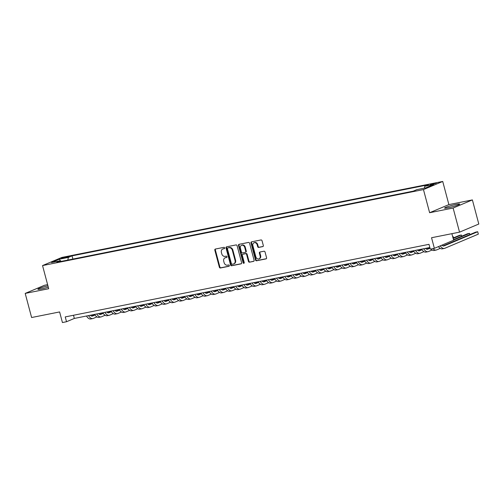 <?xml version="1.0" encoding="UTF-8"?>
<svg xmlns="http://www.w3.org/2000/svg" width="504" height="504" viewBox="0 0 504 504"><rect width="100%" height="100%" fill="white"/><g stroke="black" fill="none" stroke-linecap="round" stroke-linejoin="round"><path stroke-width="0.76" d="M224.639 247.899A0.687 0.567 -112.9 0 0 223.902 247.351L215.372 249.052A0.983 0.813 -112.9 0 0 214.824 250.16L219.36 267.202A0.983 0.813 -112.9 0 0 220.412 267.989L228.936 266.288A0.687 0.567 -112.9 0 0 228.583 264.959L227.48 265.18A3.15 2.602 -112.9 0 1 224.11 262.66L223.732 261.242A3.15 2.602 -112.9 0 1 225.074 257.827A3.15 2.602 -112.9 0 1 225.49 257.702L226.598 257.481A0.687 0.567 -112.9 0 0 226.246 256.158L225.137 256.372A3.15 2.602 -112.9 0 1 221.766 253.858L221.388 252.435A3.15 2.602 -112.9 0 1 222.73 249.026A3.15 2.602 -112.9 0 1 223.152 248.894L224.255 248.674A0.687 0.567 -112.9 0 0 224.639 247.899M456.189 204.385A7.818 0.737 -14.9 0 0 448.409 206.413A7.818 0.737 -14.9 0 0 444.572 208.102A7.818 0.737 -14.9 0 0 448.069 207.806A7.818 0.737 -14.9 0 0 455.843 205.777A7.818 0.737 -14.9 0 0 459.686 204.082A7.818 0.737 -14.9 0 0 456.189 204.385M47.937 285.856A7.818 0.737 -14.9 0 0 37.901 289.239A7.818 0.737 -14.9 0 0 41.397 288.943A7.818 0.737 -14.9 0 0 48.296 287.185M434.883 183.305L430.114 184.836L436.319 183.185L434.883 183.305M262.767 246.626A0.983 0.813 -112.9 0 0 263.315 245.517L262.042 240.736A0.983 0.813 -112.9 0 0 260.99 239.948L251.521 241.838A0.983 0.813 -112.9 0 0 250.973 242.947L255.503 259.988A0.983 0.813 -112.9 0 0 256.561 260.776L266.03 258.886A0.983 0.813 -112.9 0 0 266.578 257.777L265.041 252.006A0.983 0.813 -112.9 0 0 263.989 251.219L259.932 252.025A0.983 0.813 -112.9 0 0 259.384 253.134L260.146 255.994A2.633 2.174 -112.9 0 1 259.024 258.848A2.633 2.174 -112.9 0 1 255.856 256.851L252.869 245.631A2.633 2.174 -112.9 0 1 253.991 242.777A2.633 2.174 -112.9 0 1 257.16 244.774L257.657 246.645A0.983 0.813 -112.9 0 0 258.716 247.433L263.012 246.519M47.622 284.659L44.465 285.289L25.2 293.41L31.613 317.52L59.611 311.938L62.433 322.547L66.522 321.728L65.243 316.909L428.992 244.333L430.277 249.159L434.366 248.34L453.625 240.225L451.886 233.673M453.121 208.032L472.387 199.912L448.881 204.605L429.622 212.719L453.121 208.032L459.535 232.149L431.544 237.731L434.366 248.34M429.622 212.719L423.461 189.573L42.544 265.57L61.803 257.45L442.726 181.453L423.461 189.573M25.2 293.41L48.699 288.723L42.544 265.57M237.088 245.713A0.983 0.813 -112.9 0 0 236.036 244.931L226.567 246.815A0.983 0.813 -112.9 0 0 226.019 247.924L230.555 264.965A0.983 0.813 -112.9 0 0 231.607 265.753L241.076 263.863A0.983 0.813 -112.9 0 0 241.624 262.76L237.088 245.713M239.047 244.327L248.51 242.437A0.983 0.813 -112.9 0 1 249.568 243.224L254.098 260.266A0.983 0.813 -112.9 0 1 253.55 261.374L249.499 262.181A0.983 0.813 -112.9 0 1 248.447 261.4L246.607 254.482A0.983 0.813 -112.9 0 0 245.549 253.701L242.865 254.237A0.983 0.813 -112.9 0 0 242.311 255.339L244.226 262.54A0.687 0.567 -112.9 0 1 243.104 262.76L238.493 245.435A0.983 0.813 -112.9 0 1 239.047 244.327M472.387 199.912L478.8 224.028L459.535 232.149M62.861 258.256L69.281 256.423L66.093 256.895L61.475 258.376L62.861 258.256M424.381 188.131L424.79 186.291L428.431 184.754L72.034 255.862L68.393 257.399L67.794 260.083M424.79 186.291L433.78 184.496L425.867 187.834L416.877 189.63L413.23 191.161L56.832 262.269L60.48 260.732L51.484 262.527L59.396 259.195L68.393 257.399M448.881 204.605L442.726 181.453M66.522 321.728L74.334 318.44L429.836 247.508M73.49 315.265L74.334 318.44M72.885 259.069L72.034 255.862M61.173 261.4L60.48 260.732M60.26 260.776L59.396 259.195M224.532 248.504L223.669 248.674A3.15 2.602 -112.9 0 0 223.253 248.806L222.73 249.026M225.074 257.827L225.597 257.607A3.15 2.602 -112.9 0 1 226.012 257.481L226.876 257.311M215.548 249.014A0.983 0.813 -112.9 0 0 215.347 249.94L219.876 266.981A0.983 0.813 -112.9 0 0 220.935 267.769L229.219 266.112M226.743 246.784A0.983 0.813 -112.9 0 0 226.535 247.703L231.071 264.745A0.983 0.813 -112.9 0 0 232.124 265.532L241.422 263.68M227.802 247.968A0.687 0.567 -112.9 0 0 227.417 248.743L231.399 263.699A0.687 0.567 -112.9 0 0 232.136 264.253L233.302 264.02A3.15 2.602 -112.9 0 0 233.717 263.894A3.15 2.602 -112.9 0 0 235.059 260.48L232.338 250.255A3.15 2.602 -112.9 0 0 228.967 247.735L228.325 247.748A0.687 0.567 -112.9 0 0 228.148 247.823M233.717 263.894L234.234 263.674A3.15 2.602 -112.9 0 0 235.582 260.259L235.059 260.48M228.325 247.748L229.49 247.514A3.15 2.602 -112.9 0 1 232.861 250.034L235.582 260.259M253.896 261.192L249.499 262.181M243.136 254.123A0.983 0.813 -112.9 0 1 243.382 254.016L246.072 253.481A0.983 0.813 -112.9 0 1 247.124 254.268L248.963 261.179A0.983 0.813 -112.9 0 0 250.022 261.967M239.217 244.295A0.983 0.813 -112.9 0 0 239.016 245.215L243.627 262.54A0.687 0.567 -112.9 0 0 244.157 263.088M244.698 247.313A2.633 2.174 -112.9 0 0 241.529 245.316A2.633 2.174 -112.9 0 0 240.402 248.17L241.454 252.12A0.983 0.813 -112.9 0 0 242.512 252.907L245.196 252.372A0.983 0.813 -112.9 0 0 245.75 251.269L244.698 247.313L245.215 247.092A2.633 2.174 -112.9 0 0 242.046 245.095L241.529 245.316M245.719 252.151A0.983 0.813 -112.9 0 0 246.267 251.049L245.75 251.269M245.215 247.092L246.267 251.049M253.991 242.777L254.514 242.563A2.633 2.174 -112.9 0 1 257.683 244.56L258.18 246.424A0.983 0.813 -112.9 0 0 259.232 247.212L263.113 246.443M259.024 258.848L259.541 258.628A2.633 2.174 -112.9 0 0 260.669 255.774L260.146 255.994M260.108 251.987A0.983 0.813 -112.9 0 0 259.906 252.913L260.669 255.774M251.698 241.807A0.983 0.813 -112.9 0 0 251.49 242.726L256.026 259.768A0.983 0.813 -112.9 0 0 257.078 260.555L266.37 258.703M90.317 315.252A5.015 2.785 78.7 0 0 92.352 316.103A5.015 2.785 78.7 0 0 92.654 316.008L95.067 314.987M91.495 316.039L94.847 314.628M96.925 316.89L93.297 318.421A7.516 4.177 -101.3 0 1 92.837 318.56A7.516 4.177 -101.3 0 1 88.565 315.599M92.837 318.56L90.796 318.963A7.516 4.177 -101.3 0 1 86.524 316.008M98.488 313.62A5.015 2.785 78.7 0 0 100.523 314.471A5.015 2.785 78.7 0 0 100.825 314.376L103.244 313.356M99.672 314.408L103.018 312.997M105.103 315.258L101.468 316.789A7.516 4.177 -101.3 0 1 101.014 316.928A7.516 4.177 -101.3 0 1 96.743 313.967M101.014 316.928L98.973 317.337A7.516 4.177 -101.3 0 1 94.695 314.376M106.665 311.989A5.015 2.785 78.7 0 0 108.7 312.839A5.015 2.785 78.7 0 0 109.003 312.745L111.415 311.724M107.843 312.776L111.195 311.365M113.274 313.627L109.639 315.158A7.516 4.177 -101.3 0 1 109.185 315.296A7.516 4.177 -101.3 0 1 104.914 312.335M109.185 315.296L107.144 315.706A7.516 4.177 -101.3 0 1 102.873 312.745M114.836 310.357A5.015 2.785 78.7 0 0 116.871 311.207A5.015 2.785 78.7 0 0 117.174 311.113L119.593 310.092M116.021 311.151L119.366 309.733M121.451 311.995L117.816 313.526A7.516 4.177 -101.3 0 1 117.363 313.664A7.516 4.177 -101.3 0 1 113.091 310.71M117.363 313.664L115.322 314.074A7.516 4.177 -101.3 0 1 111.044 311.113M123.014 308.725A5.015 2.785 78.7 0 0 125.049 309.576A5.015 2.785 78.7 0 0 125.351 309.481L127.764 308.467M124.192 309.519L127.543 308.108M129.623 310.363L125.987 311.894A7.516 4.177 -101.3 0 1 125.534 312.033A7.516 4.177 -101.3 0 1 121.262 309.078M125.534 312.033L123.493 312.442A7.516 4.177 -101.3 0 1 119.221 309.481M131.185 307.094A5.015 2.785 78.7 0 0 133.22 307.944A5.015 2.785 78.7 0 0 133.522 307.849L135.941 306.835M132.369 307.887L135.715 306.476M137.8 308.731L134.165 310.262A7.516 4.177 -101.3 0 1 133.711 310.401A7.516 4.177 -101.3 0 1 129.44 307.446M133.711 310.401L131.67 310.81A7.516 4.177 -101.3 0 1 127.392 307.856M139.362 305.468A5.015 2.785 78.7 0 0 141.397 306.312A5.015 2.785 78.7 0 0 141.7 306.224L144.113 305.204M140.54 306.256L143.892 304.844M145.971 307.1L142.336 308.631A7.516 4.177 -101.3 0 1 141.882 308.769A7.516 4.177 -101.3 0 1 137.611 305.815M141.882 308.769L139.841 309.179A7.516 4.177 -101.3 0 1 135.57 306.224M147.533 303.836A5.015 2.785 78.7 0 0 149.568 304.681A5.015 2.785 78.7 0 0 149.871 304.592L152.29 303.572M148.718 304.624L152.063 303.213M154.148 305.468L150.513 306.999A7.516 4.177 -101.3 0 1 150.06 307.144A7.516 4.177 -101.3 0 1 145.788 304.183M150.06 307.144L148.018 307.547A7.516 4.177 -101.3 0 1 143.741 304.592M155.711 302.205A5.015 2.785 78.7 0 0 157.746 303.055A5.015 2.785 78.7 0 0 158.048 302.961L160.461 301.94M156.889 302.992L160.24 301.581M162.319 303.843L158.684 305.374A7.516 4.177 -101.3 0 1 158.231 305.512A7.516 4.177 -101.3 0 1 153.959 302.551M158.231 305.512L156.19 305.915A7.516 4.177 -101.3 0 1 151.918 302.961M163.882 300.573A5.015 2.785 78.7 0 0 165.917 301.423A5.015 2.785 78.7 0 0 166.219 301.329L168.638 300.308M165.066 301.361L168.412 299.949M170.497 302.211L166.862 303.742A7.516 4.177 -101.3 0 1 166.408 303.881A7.516 4.177 -101.3 0 1 162.137 300.919M166.408 303.881L164.367 304.29A7.516 4.177 -101.3 0 1 160.089 301.329M172.059 298.941A5.015 2.785 78.7 0 0 174.094 299.792A5.015 2.785 78.7 0 0 174.397 299.697L176.809 298.677M173.237 299.729L176.589 298.318M178.668 300.579L175.033 302.11A7.516 4.177 -101.3 0 1 174.579 302.249A7.516 4.177 -101.3 0 1 170.308 299.288M174.579 302.249L172.538 302.658A7.516 4.177 -101.3 0 1 168.267 299.697M180.23 297.31A5.015 2.785 78.7 0 0 182.265 298.16A5.015 2.785 78.7 0 0 182.568 298.066L184.987 297.045M181.415 298.103L184.76 296.692M186.845 298.948L183.21 300.478A7.516 4.177 -101.3 0 1 182.757 300.617A7.516 4.177 -101.3 0 1 178.485 297.662M182.757 300.617L180.716 301.027A7.516 4.177 -101.3 0 1 176.438 298.066M188.408 295.678A5.015 2.785 78.7 0 0 190.443 296.528A5.015 2.785 78.7 0 0 190.745 296.434L193.158 295.42M189.586 296.472L192.938 295.06M195.017 297.316L191.381 298.847A7.516 4.177 -101.3 0 1 190.928 298.985A7.516 4.177 -101.3 0 1 186.656 296.031M190.928 298.985L188.887 299.395A7.516 4.177 -101.3 0 1 184.615 296.434M196.579 294.046A5.015 2.785 78.7 0 0 198.614 294.897A5.015 2.785 78.7 0 0 198.916 294.802L201.335 293.788M197.763 294.84L201.109 293.429M203.194 295.684L199.559 297.215A7.516 4.177 -101.3 0 1 199.105 297.354A7.516 4.177 -101.3 0 1 194.834 294.399M199.105 297.354L197.064 297.763A7.516 4.177 -101.3 0 1 192.786 294.808M204.756 292.421A5.015 2.785 78.7 0 0 206.791 293.265A5.015 2.785 78.7 0 0 207.094 293.177L209.507 292.156M205.934 293.208L209.286 291.797M211.365 294.053L207.73 295.583A7.516 4.177 -101.3 0 1 207.276 295.728A7.516 4.177 -101.3 0 1 203.005 292.767M207.276 295.728L205.235 296.132A7.516 4.177 -101.3 0 1 200.964 293.177M212.927 290.789A5.015 2.785 78.7 0 0 214.962 291.64A5.015 2.785 78.7 0 0 215.265 291.545L217.684 290.524M214.112 291.577L217.457 290.165M219.542 292.421L215.907 293.958A7.516 4.177 -101.3 0 1 215.454 294.097A7.516 4.177 -101.3 0 1 211.182 291.136M215.454 294.097L213.412 294.5A7.516 4.177 -101.3 0 1 209.135 291.545M221.105 289.157A5.015 2.785 78.7 0 0 223.14 290.008A5.015 2.785 78.7 0 0 223.442 289.913L225.855 288.893M222.283 289.945L225.634 288.534M227.713 290.795L224.078 292.326A7.516 4.177 -101.3 0 1 223.625 292.465A7.516 4.177 -101.3 0 1 219.353 289.504M223.625 292.465L221.584 292.874A7.516 4.177 -101.3 0 1 217.312 289.913M229.276 287.526A5.015 2.785 78.7 0 0 231.311 288.376A5.015 2.785 78.7 0 0 231.613 288.282L234.032 287.261M230.46 288.313L233.806 286.902M235.891 289.164L232.256 290.695A7.516 4.177 -101.3 0 1 231.802 290.833A7.516 4.177 -101.3 0 1 227.531 287.872M231.802 290.833L229.761 291.243A7.516 4.177 -101.3 0 1 225.483 288.282M237.453 285.894A5.015 2.785 78.7 0 0 239.488 286.744A5.015 2.785 78.7 0 0 239.791 286.65L242.203 285.629M238.631 286.682L241.983 285.27M244.062 287.532L240.427 289.063A7.516 4.177 -101.3 0 1 239.973 289.202A7.516 4.177 -101.3 0 1 235.702 286.24M239.973 289.202L237.932 289.611A7.516 4.177 -101.3 0 1 233.661 286.65M245.624 284.262A5.015 2.785 78.7 0 0 247.659 285.113A5.015 2.785 78.7 0 0 247.962 285.018L250.381 284.004M246.809 285.056L250.154 283.645M252.239 285.9L248.604 287.431A7.516 4.177 -101.3 0 1 248.151 287.57A7.516 4.177 -101.3 0 1 243.879 284.615M248.151 287.57L246.109 287.979A7.516 4.177 -101.3 0 1 241.832 285.018M253.802 282.631A5.015 2.785 78.7 0 0 255.837 283.481A5.015 2.785 78.7 0 0 256.139 283.387L258.552 282.372M254.98 283.424L258.332 282.013M260.411 284.269L256.775 285.799A7.516 4.177 -101.3 0 1 256.322 285.938A7.516 4.177 -101.3 0 1 252.05 282.983M256.322 285.938L254.281 286.348A7.516 4.177 -101.3 0 1 250.009 283.387M261.973 281.005A5.015 2.785 78.7 0 0 264.008 281.849A5.015 2.785 78.7 0 0 264.31 281.761L266.729 280.741M263.157 281.793L266.503 280.382M268.588 282.637L264.953 284.168A7.516 4.177 -101.3 0 1 264.499 284.306A7.516 4.177 -101.3 0 1 260.228 281.352M264.499 284.306L262.458 284.716A7.516 4.177 -101.3 0 1 258.18 281.761M270.15 279.373A5.015 2.785 78.7 0 0 272.185 280.218A5.015 2.785 78.7 0 0 272.488 280.13L274.901 279.109M271.328 280.161L274.68 278.75M276.759 281.005L273.124 282.536A7.516 4.177 -101.3 0 1 272.67 282.681A7.516 4.177 -101.3 0 1 268.399 279.72M272.67 282.681L270.629 283.084A7.516 4.177 -101.3 0 1 266.358 280.13M278.321 277.742A5.015 2.785 78.7 0 0 280.356 278.592A5.015 2.785 78.7 0 0 280.659 278.498L283.078 277.477M279.506 278.529L282.851 277.118M284.936 279.38L281.301 280.911A7.516 4.177 -101.3 0 1 280.848 281.049A7.516 4.177 -101.3 0 1 276.576 278.088M280.848 281.049L278.807 281.452A7.516 4.177 -101.3 0 1 274.529 278.498M286.499 276.11A5.015 2.785 78.7 0 0 288.534 276.961A5.015 2.785 78.7 0 0 288.836 276.866L291.249 275.846M287.677 276.898L291.029 275.486M293.108 277.748L289.472 279.279A7.516 4.177 -101.3 0 1 289.019 279.418A7.516 4.177 -101.3 0 1 284.747 276.457M289.019 279.418L286.978 279.827A7.516 4.177 -101.3 0 1 282.706 276.866M294.67 274.478A5.015 2.785 78.7 0 0 296.705 275.329A5.015 2.785 78.7 0 0 297.007 275.234L299.426 274.214M295.854 275.266L299.2 273.855M301.285 276.116L297.65 277.647A7.516 4.177 -101.3 0 1 297.196 277.786A7.516 4.177 -101.3 0 1 292.925 274.825M297.196 277.786L295.155 278.195A7.516 4.177 -101.3 0 1 290.877 275.234M302.847 272.847A5.015 2.785 78.7 0 0 304.882 273.697A5.015 2.785 78.7 0 0 305.185 273.603L307.598 272.582M304.025 273.641L307.377 272.229M309.456 274.485L305.821 276.016A7.516 4.177 -101.3 0 1 305.367 276.154A7.516 4.177 -101.3 0 1 301.096 273.2M305.367 276.154L303.326 276.564A7.516 4.177 -101.3 0 1 299.055 273.603M311.018 271.215A5.015 2.785 78.7 0 0 313.053 272.066A5.015 2.785 78.7 0 0 313.356 271.971L315.775 270.957M312.203 272.009L315.548 270.598M317.633 272.853L313.998 274.384A7.516 4.177 -101.3 0 1 313.545 274.522A7.516 4.177 -101.3 0 1 309.273 271.568M313.545 274.522L311.503 274.932A7.516 4.177 -101.3 0 1 307.226 271.971M319.196 269.583A5.015 2.785 78.7 0 0 321.231 270.434A5.015 2.785 78.7 0 0 321.533 270.339L323.946 269.325M320.374 270.377L323.726 268.966M325.804 271.221L322.169 272.752A7.516 4.177 -101.3 0 1 321.716 272.891A7.516 4.177 -101.3 0 1 317.444 269.936M321.716 272.891L319.675 273.3A7.516 4.177 -101.3 0 1 315.403 270.346M327.367 267.958A5.015 2.785 78.7 0 0 329.402 268.802A5.015 2.785 78.7 0 0 329.704 268.714L332.123 267.693M328.551 268.745L331.897 267.334M333.982 269.59L330.347 271.12A7.516 4.177 -101.3 0 1 329.893 271.265A7.516 4.177 -101.3 0 1 325.622 268.304M329.893 271.265L327.852 271.669A7.516 4.177 -101.3 0 1 323.574 268.714M335.544 266.326A5.015 2.785 78.7 0 0 337.579 267.17A5.015 2.785 78.7 0 0 337.882 267.082L340.294 266.062M336.722 267.114L340.074 265.702M342.153 267.958L338.518 269.489A7.516 4.177 -101.3 0 1 338.064 269.634A7.516 4.177 -101.3 0 1 333.793 266.673M338.064 269.634L336.023 270.037A7.516 4.177 -101.3 0 1 331.752 267.082M343.715 264.695A5.015 2.785 78.7 0 0 345.75 265.545A5.015 2.785 78.7 0 0 346.053 265.451L348.472 264.43M344.9 265.482L348.245 264.071M350.33 266.332L346.695 267.863A7.516 4.177 -101.3 0 1 346.242 268.002A7.516 4.177 -101.3 0 1 341.97 265.041M346.242 268.002L344.201 268.405A7.516 4.177 -101.3 0 1 339.923 265.451M351.893 263.063A5.015 2.785 78.7 0 0 353.928 263.913A5.015 2.785 78.7 0 0 354.23 263.819L356.643 262.798M353.071 263.85L356.423 262.439M358.501 264.701L354.866 266.232A7.516 4.177 -101.3 0 1 354.413 266.37A7.516 4.177 -101.3 0 1 350.141 263.409M354.413 266.37L352.372 266.78A7.516 4.177 -101.3 0 1 348.1 263.819M360.064 261.431A5.015 2.785 78.7 0 0 362.099 262.282A5.015 2.785 78.7 0 0 362.401 262.187L364.82 261.166M361.248 262.219L364.594 260.807M366.679 263.069L363.044 264.6A7.516 4.177 -101.3 0 1 362.59 264.739A7.516 4.177 -101.3 0 1 358.319 261.778M362.59 264.739L360.549 265.148A7.516 4.177 -101.3 0 1 356.271 262.187M368.241 259.799A5.015 2.785 78.7 0 0 370.276 260.65A5.015 2.785 78.7 0 0 370.579 260.555L372.991 259.535M369.419 260.593L372.771 259.182M374.85 261.437L371.215 262.968A7.516 4.177 -101.3 0 1 370.761 263.107A7.516 4.177 -101.3 0 1 366.49 260.152M370.761 263.107L368.72 263.516A7.516 4.177 -101.3 0 1 364.449 260.555M376.412 258.168A5.015 2.785 78.7 0 0 378.447 259.018A5.015 2.785 78.7 0 0 378.75 258.924L381.169 257.909M377.597 258.962L380.942 257.55M383.027 259.806L379.392 261.337A7.516 4.177 -101.3 0 1 378.939 261.475A7.516 4.177 -101.3 0 1 374.667 258.521M378.939 261.475L376.897 261.885A7.516 4.177 -101.3 0 1 372.62 258.924M384.59 256.536A5.015 2.785 78.7 0 0 386.625 257.387A5.015 2.785 78.7 0 0 386.927 257.298L389.34 256.278M385.768 257.33L389.12 255.919M391.199 258.174L387.563 259.705A7.516 4.177 -101.3 0 1 387.11 259.844A7.516 4.177 -101.3 0 1 382.838 256.889M387.11 259.844L385.069 260.253A7.516 4.177 -101.3 0 1 380.797 257.298M392.761 254.911A5.015 2.785 78.7 0 0 394.796 255.755A5.015 2.785 78.7 0 0 395.098 255.667L397.517 254.646M393.945 255.698L397.291 254.287M399.376 256.542L395.741 258.073A7.516 4.177 -101.3 0 1 395.287 258.218A7.516 4.177 -101.3 0 1 391.016 255.257M395.287 258.218L393.246 258.621A7.516 4.177 -101.3 0 1 388.968 255.667M400.938 253.279A5.015 2.785 78.7 0 0 402.973 254.129A5.015 2.785 78.7 0 0 403.276 254.035L405.689 253.014M402.116 254.066L405.468 252.655M407.547 254.917L403.912 256.448A7.516 4.177 -101.3 0 1 403.458 256.586A7.516 4.177 -101.3 0 1 399.187 253.625M403.458 256.586L401.417 256.99A7.516 4.177 -101.3 0 1 397.146 254.035M409.109 251.647A5.015 2.785 78.7 0 0 411.144 252.498A5.015 2.785 78.7 0 0 411.447 252.403L413.866 251.383M410.294 252.435L413.639 251.023M415.724 253.285L412.089 254.816A7.516 4.177 -101.3 0 1 411.636 254.955A7.516 4.177 -101.3 0 1 407.364 251.994M411.636 254.955L409.594 255.364A7.516 4.177 -101.3 0 1 405.317 252.403M417.287 250.016A5.015 2.785 78.7 0 0 419.322 250.866A5.015 2.785 78.7 0 0 419.624 250.772L422.037 249.751M452.718 236.823L453.172 236.628L452.693 236.722M418.465 250.803L421.816 249.392M453.499 237.857L453.172 236.628L453.594 237.812M423.896 251.654L420.26 253.184A7.516 4.177 -101.3 0 1 419.807 253.323A7.516 4.177 -101.3 0 1 415.535 250.362M419.807 253.323L417.766 253.733A7.516 4.177 -101.3 0 1 413.494 250.772M425.458 248.384A5.015 2.785 78.7 0 0 427.493 249.234A5.015 2.785 78.7 0 0 427.795 249.14L430.025 248.201M453.153 238.455L461.349 234.996L459.308 235.406L453.046 238.046M426.642 249.178L429.912 247.792M461.677 236.225L461.349 234.996L461.771 236.181M432.073 250.022L428.438 251.553A7.516 4.177 -101.3 0 1 427.984 251.691A7.516 4.177 -101.3 0 1 423.713 248.737M427.984 251.691L425.943 252.101A7.516 4.177 -101.3 0 1 421.665 249.14M453.587 240.087L469.52 233.371L467.479 233.774L453.48 239.677M469.848 234.593L469.52 233.371L469.942 234.549M440.244 248.39L436.609 249.921A7.516 4.177 -101.3 0 1 436.155 250.06A7.516 4.177 -101.3 0 1 432.955 248.623M436.155 250.06L434.114 250.469A7.516 4.177 -101.3 0 1 430.914 249.033M441.863 245.177A5.015 2.785 78.7 0 0 443.841 245.971A5.015 2.785 78.7 0 0 444.144 245.876L477.697 231.739L475.656 232.142L442.991 245.914M478.34 234.146L477.697 231.739L478.34 234.146L444.786 248.289A7.516 4.177 -101.3 0 1 444.333 248.428A7.516 4.177 -101.3 0 1 440.282 245.845M444.333 248.428L442.291 248.837A7.516 4.177 -101.3 0 1 438.467 246.613M66.257 257.525L66.093 256.895M68.015 257.008L67.889 256.536M223.669 248.674L223.152 248.894M226.012 257.481L225.49 257.702M220.935 267.769L220.412 267.989M219.876 266.981L219.36 267.202M215.347 249.94L214.824 250.16M232.124 265.532L231.607 265.753M231.071 264.745L230.555 264.965M226.535 247.703L226.019 247.924M232.861 250.034L232.338 250.255M229.49 247.514L228.967 247.735M248.963 261.179L248.447 261.4M247.124 254.268L246.607 254.482M246.072 253.481L245.549 253.701M243.382 254.016L242.865 254.237M243.627 262.54L243.104 262.76M239.016 245.215L238.493 245.435M259.232 247.212L258.716 247.433M258.18 246.424L257.657 246.645M257.683 244.56L257.16 244.774M259.906 252.913L259.384 253.134M257.078 260.555L256.561 260.776M256.026 259.768L255.503 259.988M251.49 242.726L250.973 242.947M92.037 316.128L92.654 316.008M100.208 314.496L100.825 314.376M108.385 312.871L109.003 312.745M116.556 311.239L117.174 311.113M124.734 309.607L125.351 309.481M132.905 307.976L133.522 307.849M141.082 306.344L141.7 306.224M149.253 304.712L149.871 304.592M157.431 303.08L158.048 302.961M165.602 301.455L166.219 301.329M173.779 299.823L174.397 299.697M181.95 298.192L182.568 298.066M190.128 296.56L190.745 296.434M198.299 294.928L198.916 294.802M206.476 293.297L207.094 293.177M214.647 291.665L215.265 291.545M222.825 290.033L223.442 289.913M230.996 288.408L231.613 288.282M239.173 286.776L239.791 286.65M247.344 285.144L247.962 285.018M255.522 283.513L256.139 283.387M263.693 281.881L264.31 281.761M271.87 280.249L272.488 280.13M280.041 278.618L280.659 278.498M288.219 276.986L288.836 276.866M296.39 275.36L297.007 275.234M304.567 273.729L305.185 273.603M312.738 272.097L313.356 271.971M320.916 270.465L321.533 270.339M329.087 268.834L329.704 268.714M337.264 267.202L337.882 267.082M345.435 265.57L346.053 265.451M353.613 263.945L354.23 263.819M361.784 262.313L362.401 262.187M369.961 260.681L370.579 260.555M378.132 259.05L378.75 258.924M386.31 257.418L386.927 257.298M394.481 255.786L395.098 255.667M402.658 254.155L403.276 254.035M410.829 252.523L411.447 252.403M419.007 250.898L419.624 250.772M427.178 249.266L427.795 249.14M443.526 246.002L444.144 245.876M228.23 247.779L227.713 247.993M243.256 254.054L242.733 254.274M245.851 252.113L245.328 252.334"/></g></svg>
